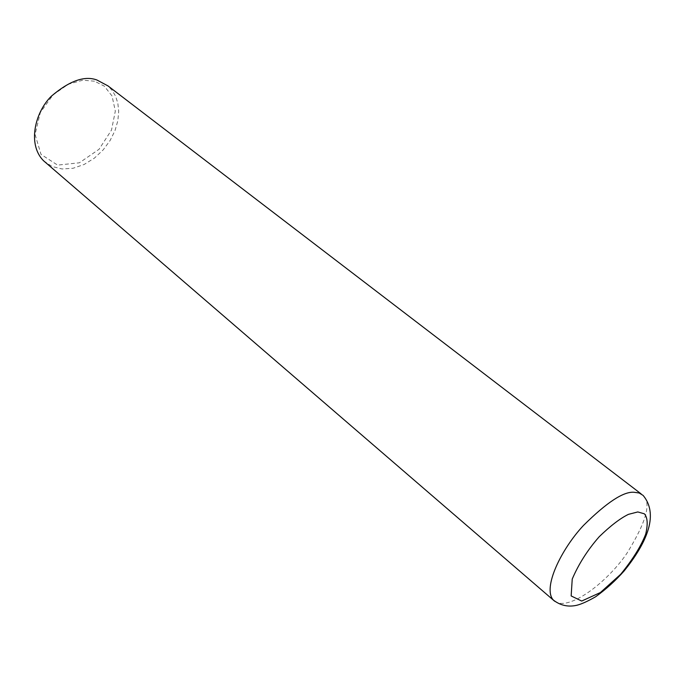<?xml version="1.0" encoding="UTF-8"?>
<svg xmlns="http://www.w3.org/2000/svg" width="685" height="685" viewBox="0 0 685 685"><rect width="100%" height="100%" fill="white"/><g stroke="black" fill="none" stroke-linecap="round" stroke-linejoin="round"><path stroke-width="0.51" stroke-dasharray="3.42 2.57" d="M43.712 160.898L52.026 166.481L62.087 168.981L73.072 168.262L84.092 164.494L94.35 158.158L103.178 149.887L110.157 140.425L115.054 130.475L117.854 120.663L118.702 111.467L117.846 103.247L115.568 96.2L112.203 90.429L108.033 85.933M94.521 81.19L82.825 80.205L68.431 84.178L53.079 94.847L40.338 112.52L35.072 134.457L41.014 154.39L57.608 165.111L79.391 162.799L99.068 149.261L111.501 130.081L115.328 111.081L112.049 95.986L104.3 86.13L94.521 81.19M554.653 601.233C568.053 611.611 606.448 583.346 626.852 553.412C646.238 522.107 651.649 502.764 643.078 495.383L641.151 493.911"/><path stroke-width="1.03" d="M641.151 493.911L108.033 85.933L96.868 79.974C84.546 75.453 69.373 80.864 51.358 96.2C34.798 112.4 27.246 144.835 43.712 160.898L554.653 601.233M637.812 511.943L628.445 514.349C620.216 518.357 610.498 525.797 599.272 536.663C587.679 549.858 578.662 563.995 572.232 579.056L571.153 595.933L581.693 601.045L600.394 592.542L620.713 574.261C632.752 559.499 641.091 546.091 645.741 534.026C648.027 524.094 647.565 517.355 644.354 513.81L637.812 511.943M634.31 492.301C623.847 491.162 606.91 502.216 583.483 525.446C561.152 549.242 542.374 588.107 553.309 600.017C560.176 605.377 567.848 607.175 576.316 605.386C581.008 604.333 587.439 601.464 595.616 596.763C606.054 589.263 615.584 580.623 624.223 570.845C644.011 546.262 660.349 516.045 643.078 495.383L639.131 492.994L634.31 492.301"/></g></svg>

